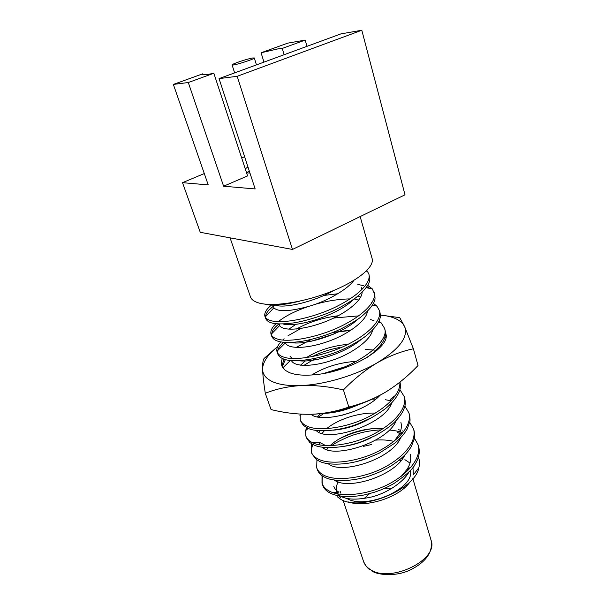 <?xml version="1.0" encoding="UTF-8"?>
<svg xmlns="http://www.w3.org/2000/svg" width="605" height="605" viewBox="0 0 605 605"><rect width="100%" height="100%" fill="white"/><g stroke="black" fill="none" stroke-linecap="round" stroke-linejoin="round"><path stroke-width="0.91" d="M277.612 346.62C268.408 354.054 263.417 361.162 262.63 367.946L262.593 369.421C262.774 374.714 266.223 378.866 272.938 381.868C279.835 384.81 289.303 386.035 301.351 385.536C288.086 386.361 276.062 388.939 265.285 393.28C263.727 383.336 262.827 375.387 262.593 369.421L262.562 368.014C262.562 363.212 263.046 360.058 263.999 358.553L274.92 348.881M283.957 359.12L282.323 364.792L283.117 367.764L285.386 370.411L282.709 367.598C281.06 364.936 280.954 361.896 282.384 358.47M351.49 329.884L332.705 332.538M311.598 339.307L296.042 347.452M385.423 331.767L386.217 335.155C388.259 348.972 348.76 371.704 315.394 374.676C304.353 375.773 295.716 375.1 289.47 372.642L285.386 370.411M375.924 350.287L376.854 350.416M376.023 350.197L365.428 349.516M384.992 337.083L385.884 337.961M377.089 350.045L376.34 349.887M296.337 347.467L306.175 342.173M338.271 331.979L350.817 330.33M285.371 359.567L282.497 366.108M348.215 344.268C331.994 345.878 318.026 350.34 306.296 357.661M339.42 347.55C329.634 349.395 320.597 352.412 312.301 356.617M305.223 360.981L300.556 365.193M387.472 390.943L385.982 391.858C365.186 404.601 334.505 413.767 311.008 414.289C297.751 414.486 284.426 412.905 271.048 409.555L265.285 393.28M380.386 315.076L399.746 317.64L404.639 326.655L413.397 348.798C401.327 351.331 389.31 355.967 377.354 362.72C365.337 369.927 354.023 378.995 343.421 389.915C328.749 386.534 314.729 385.075 301.351 385.536C325.029 384.568 356.141 375.244 377.354 362.72C399.391 349.062 408.488 337.038 404.639 326.655L402.99 323.962C398.816 319.054 391.276 316.09 380.386 315.054M343.421 389.915L348.835 407.029C361.752 403.89 374.132 398.831 385.982 391.858C397.583 384.644 408.262 375.856 418.032 365.496L413.397 348.798M348.835 407.029C336.751 411.339 324.144 413.767 311.008 414.289C320.529 423.092 363.068 413.631 380.25 395.11M233.485 64.962L232.093 64.932C231.36 64.168 247.717 58.67 252.807 57.959L254.312 57.974C255.144 58.7 238.408 64.327 233.485 64.962M246.583 172.871L249.956 173.06M263.954 62.126L261.088 52.764L287.753 43.136L305.2 40.104L282.27 48.423L277.786 48.914L261.088 52.764M400.986 460.677L399.292 460.095M340.683 493.067L340.063 491.215L340.94 493.181M264.377 304.043L266.359 304.549C273.641 306.024 284.721 304.897 299.596 301.169M323.04 476.324C322.11 477.935 321.89 480.574 322.382 484.234M322.631 485.119C323.841 488.416 326.148 490.958 329.543 492.75L330.39 493.204C333.93 494.829 337.219 496.092 347.731 496.697C354.56 496.418 360.217 495.798 364.717 494.837L374.208 492.304C382.156 489.558 385.756 488.046 393.764 483.637C406.189 475.069 413.26 468.709 414.954 464.549C418.849 458.401 420.097 452.495 418.705 446.83L418.637 446.603M322.026 475.643L321.996 483.244C323.191 486.617 325.77 489.301 329.74 491.298C341.447 497.56 368.014 494.777 388.092 484.439C409.645 473.223 421.602 457.168 418.153 444.917L414.47 438.254M402.386 432.492C398.589 431.259 394.218 430.435 389.272 430.042M381.18 429.875C372.188 430.268 363.575 431.781 355.332 434.42C351.565 435.222 336.501 441.733 331.676 445.628M316.937 459.913L316.68 467.718L317.33 469.616C318.351 472.369 320.211 474.585 322.919 476.241L325.029 477.413C333.521 481.83 353.433 481.754 370.88 475.417C379.403 472.255 381.702 471.265 390.543 466.258C402.189 458.666 406.87 453.447 411.219 446.785L414.402 438.64C414.901 437.188 414.811 434.632 414.138 430.972L413.578 429.028L409.714 422.298M403.837 431.335L402.559 430.873M400.767 430.306L398.597 429.716M372.014 428.733C360.225 430.344 349.085 433.853 338.588 439.26M316.68 467.718C317.844 470.985 320.408 473.579 324.371 475.477C336.055 481.459 362.773 478.434 383.041 468.089C404.798 456.866 416.943 441.015 413.578 429.028M312.989 444.577C312.18 445.628 310.909 450.702 311.696 452.956M311.802 443.926L311.288 445.416L311.288 451.943L311.946 453.871L316.362 459.52L319.584 461.373C328.265 465.699 348.987 465.177 366.842 458.454L379.282 453.13L394.831 443.147C400.389 438.474 404.541 433.724 407.278 428.892L409.827 421.67C410.205 420.558 410.092 418.289 409.487 414.864M311.288 451.943C312.414 455.111 314.955 457.599 318.918 459.407C330.572 465.094 357.449 461.819 377.906 451.474C399.867 440.243 412.217 424.597 408.92 412.897L404.858 406.091M391.11 400.805L385.461 399.746M375.834 399.111L372.12 399.187M324.053 413.351L318.396 417.125M307.937 428.295L307.59 428.96M306.637 427.667L305.623 430.616L305.812 435.918L306.478 437.876L309.866 442.58L314.055 445.068C322.873 449.296 344.434 448.29 362.622 441.219L375.44 435.57C381.747 432.038 386.95 428.612 391.057 425.3C396.585 420.528 400.608 415.733 403.127 410.916C405.206 405.637 405.842 404.564 404.775 398.506L404.193 396.502L399.913 389.643M305.812 435.918C306.901 438.98 309.42 441.363 313.375 443.072C325.006 448.456 352.027 444.925 372.68 434.579C394.861 423.341 407.407 407.921 404.193 396.502M300.231 414.115L300.246 419.636L300.927 421.632L303.43 425.428L308.429 428.506C317.36 432.613 339.836 431.093 358.319 423.697L371.599 417.669C378.579 413.586 383.767 410.099 387.162 407.203C392.653 402.348 396.54 397.53 398.816 392.743C400.412 388.191 400.911 387.631 400.026 382.042M300.246 419.636C301.298 422.592 303.793 424.869 307.741 426.472C318.865 431.38 344.797 428.007 365.155 418.463C387.034 408.141 400.979 393.28 399.822 382.201M373.973 320.612L370.608 319.629M283.216 342.256L279.011 347.391C277.96 349.138 277.476 350.983 277.559 352.934M280.856 341.908C277.703 345.372 276.394 348.518 276.924 351.346L278.028 354.568C279.329 356.912 281.65 358.546 284.993 359.461C294.643 362.871 320.476 359.067 340.297 350.476C345.107 348.639 358.047 341.916 364.913 336.743C373.693 329.808 378.753 323.569 380.099 318.033C380.477 316.907 380.454 315.114 380.023 312.656L379.395 310.478L376.862 306.1L373.451 303.43M357.381 315.984L333.884 318.003M300.988 328.447L288.041 335.745M284.123 338.755L282.679 340.063M277.067 351.853C277.952 354.318 280.349 356.133 284.259 357.29C295.724 360.988 323.524 356.058 345.221 345.727C368.513 334.467 382.148 320.295 379.395 310.478M351.906 300.988L351.165 300.98M278.761 323.947C273.74 328.409 271.751 330.89 271.547 335.291M271.07 334.308L271.774 336.365C272.832 338.853 275.199 340.554 278.89 341.47C283.276 342.649 290.06 342.725 299.256 341.712C310.395 340.176 324.749 335.858 335.344 331.449C341.008 329.286 355.891 321.104 361.011 316.922C369.7 309.7 374.374 303.672 375.032 298.832L374.828 294.627L372.332 288.918L367.742 285.378M350.113 298.9C338.142 299.12 326.155 301.04 314.146 304.663M307.741 306.705C294.922 311.167 285.091 316.165 278.255 321.701M275.963 323.728C271.849 327.653 270.208 331.147 271.032 334.202L271.093 334.368C271.993 336.622 274.345 338.248 278.141 339.261C289.568 342.589 317.519 337.34 339.443 327.018C362.962 315.765 376.832 301.872 374.192 292.419M363.786 285.734L357.835 284.441M274.753 305.162C268.711 309.904 266.245 312.24 265.436 316.77M271.327 305.132C266.253 309.337 264.105 313.05 264.899 316.264L265.648 318.457C266.661 320.801 268.998 322.367 272.681 323.168C277.151 324.22 284.085 324.144 293.486 322.926C304.829 321.195 319.856 316.498 330.058 312.195C336.705 309.556 351.225 301.471 356.405 297.252C365.027 290.075 369.504 284.131 369.821 279.404L368.891 274.057L366.872 270.473M264.899 316.264L265.217 316.997C266.268 318.812 268.499 320.128 271.917 320.922C283.299 323.864 311.409 318.298 333.559 307.983C357.321 296.73 371.432 283.14 368.891 274.057M320.537 413.639C328.19 413.139 336.13 411.642 344.366 409.154M366.759 357.638C376.915 350.537 382.995 343.663 384.999 337.023C385.604 335.752 385.65 333.536 385.135 330.383L384.515 328.25L381.226 322.957L379.01 321.217M326.866 372.861C358.795 365.042 390.104 341.424 384.515 328.25M374.102 305.578L372.68 304.814M371.992 302.651L371.319 302.334M369.897 288.426L366.827 286.815M340.502 497.711L338.815 495.911M337.522 493.869C335.79 490.216 335.994 486.208 338.119 481.852M401.365 458.34L402.529 458.719M337.159 496.644L340.101 498.883C358.984 512.072 415.03 490.617 418.841 467.718C419.847 463.914 419.704 460.413 418.418 457.206M363.257 446.422L371.636 444.493M230.066 237.841L250.432 296.798C251.332 299.483 254.032 301.509 258.516 302.878C272.129 307.075 303.4 302.492 330.368 291.844C357.396 281.234 374.631 266.911 372.143 258.653L360.156 216.575M247.581 175.911L223.608 186.219L188.299 82.522L213.845 73.25L247.581 175.911M244.601 156.71L241.675 157.935M204.293 173.559L182.498 182.672L200.263 232.305L292.472 249.441L405.002 194.802L361.805 30.25L340.895 33.888L219.048 78.612L237.183 76.306L292.472 249.441M182.498 182.672L208.226 184.896L173.363 84.42L202.834 73.787L202.614 74.324C202.955 75.141 206.698 74.778 213.845 73.25M173.363 84.42L188.299 82.522M404.881 459.664L410.008 463.059M412.965 467.385L413.359 474.88L418.841 467.718M410.364 481.33C400.79 496.924 365.707 508.487 348.011 501.832M346.937 498.528C366.335 510.144 415.363 488.137 410.349 470.516M333.794 486.344C334.61 488.719 336.335 490.67 338.966 492.19L332.712 492.561M401.281 476.241L406.817 469.646C410.364 464.33 411.498 459.18 410.22 454.189M393.885 441.385C388.433 440.047 382.39 439.623 375.765 440.115M324.446 447.496L324.008 448.381M357.963 461.184L368.785 457.743M394.316 441.045L398.846 434.851C401.259 430.548 401.947 426.419 400.903 422.456M353.97 411.491L342.014 415.287M319.803 430.79L318.941 432.257M312.437 442.641L320.423 442.83L325.74 445.613M343.587 446.399C353.244 445.061 362.682 442.036 371.893 437.339M333.083 430.185C346.113 429.157 358.924 425.005 371.515 417.715M323.736 413.381C334.497 413.064 345.78 410.296 357.593 405.07M356.481 361.276C339.45 362.471 324.545 367.046 311.787 374.994M289.969 356.088L292.049 358.5M298.62 360.693C313.67 362.924 345.447 353.297 361.488 339.178M295.913 324.295L288.865 329.196M290.755 342.483C305.109 345.652 341.946 334.452 357.948 319.16M360.603 297.153L358.009 295.981M337.9 293.75L324.023 295.421M283.042 323.97C296.216 328.114 338.505 315.197 354.129 298.938L358.621 300.148M275.426 305.139C284.025 308.648 313.813 302.092 334.134 290.317M336.826 480.393L336.388 481.156M336.153 492.357C341.568 499.329 353.199 500.91 371.054 497.106C386.557 493.415 403.293 482.442 409.033 471.915M334.414 480.113C348.079 490.587 395.451 475.787 404.889 454.975M399.55 433.49L397.78 432.499M383.026 428.703C364.18 426.986 340.895 435.139 330.111 445.673M328.25 447.708L326.821 449.598M328.341 463.801C341.137 475.046 391.98 459.051 400.623 437.831M402.212 433.384L402.408 432.333M375.357 413.071C357.956 412.565 337.741 419.484 326.617 428.673M324.25 430.866L322.049 433.407M319.311 443.314L320.128 445.008M322.246 447.246C334.028 459.24 388.448 442.051 396.237 420.475M320.589 413.639L317.315 416.913M316.12 430.442C326.715 443.185 384.871 424.763 391.738 402.885M344.54 366.933L323.448 373.519M315.674 358.289L303.801 365.45M376.998 350.287L377.52 348.707M333.378 334.202L311.265 341.228M291.315 360.126C293.07 366.577 310.97 367.424 331.812 360.421C351.86 353.97 371.046 339.813 372.529 330.164M338.361 315.734C322.48 317.754 308.55 322.185 296.571 329.014M285.439 342.672L285.477 342.77C287.246 348.934 305.873 349.206 327.04 341.81C347.603 334.868 366.585 320.703 367.409 311.356M279.306 323.97L279.707 325.482C282.059 331.071 301.744 330.383 322.866 322.616C343.769 315.084 362.009 301.207 362.145 292.291M352.481 282.119L351.437 281.847M273.331 305.177L273.884 307.809C278.209 312.218 290.483 311.545 310.705 305.805C328.273 300.564 347.807 289.107 353.849 280.41M364.059 498.558L369.61 493.65M384.788 488.273L391.949 488.333M306.992 46.335L305.2 40.104M223.608 186.219L255.151 188.941L219.048 78.612M237.183 76.306L361.805 30.25M202.834 73.787L203.121 74.657M282.27 48.423L284.138 54.722M247.914 166.836L245.29 168.924M249.23 170.86L246.696 172.886M370.147 569.849C367.779 568.609 365.571 565.804 363.529 561.425C364.55 564.495 366.645 567.089 369.814 569.192C389.31 583.938 439.132 559.965 431.07 540.257L412.837 478.608M283.117 367.764L282.709 367.598M402.99 323.962L403.452 324.038M232.093 64.932L234.634 72.887M363.529 561.425L343.118 500.365M322.631 485.112L321.996 483.244M418.705 446.83L418.153 444.917M409.494 414.864L408.92 412.897M406.817 469.646L411.226 466.886M398.846 434.851L403.86 431.312M390.134 399.519L395.693 395.194M279.147 323.97L279.472 324.923M361.344 287.67L361.881 289.515M312.588 444.365L311.288 445.416M308.225 428.423L305.623 430.616M301.419 414.183L299.936 415.484M290.37 360.497L283.049 367.621M378.39 322.473L381.226 322.957M285.477 342.77L276.924 351.346M372.4 305.26L376.862 306.1M279.707 325.482L271.093 334.368M366.207 287.685L372.332 288.918M273.884 307.809L265.217 316.997M366.237 271.116L367.628 271.411M431.07 540.257C433.399 552.577 424.77 562.824 410.205 569.955C395.715 577.041 376.786 575.007 371.387 570.651M254.312 57.974L256.452 64.886"/></g></svg>
